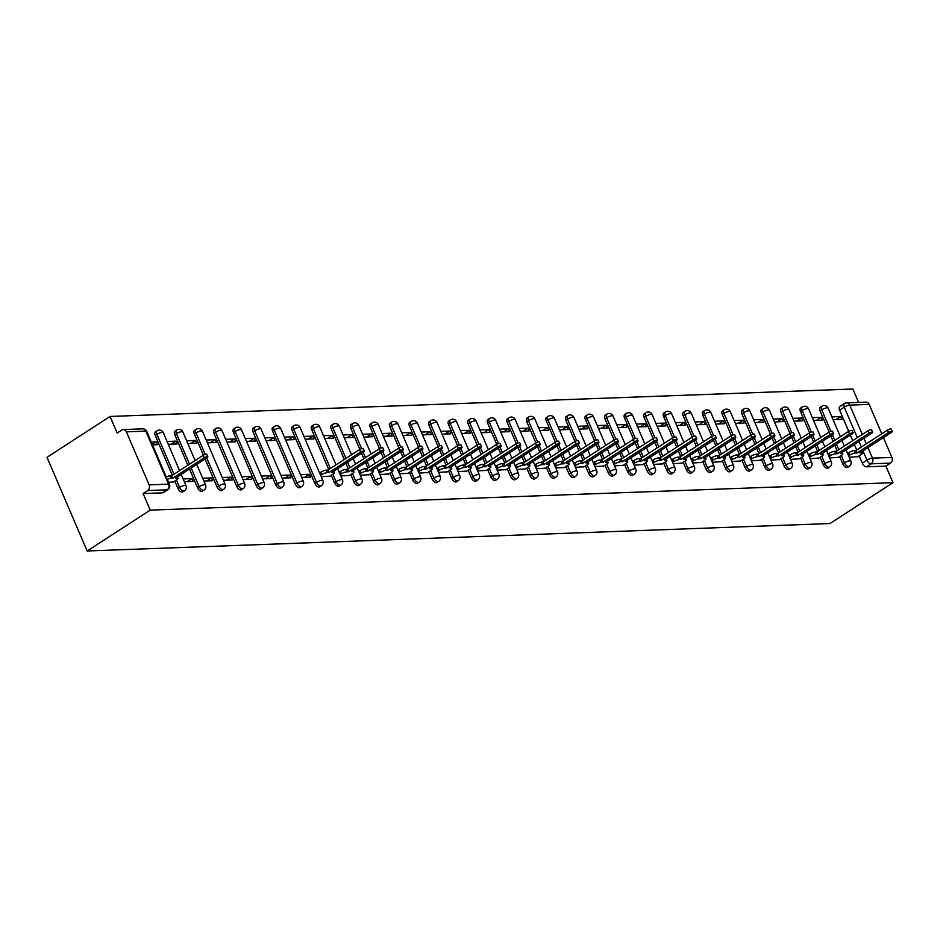 <?xml version="1.0" encoding="UTF-8"?>
<svg xmlns="http://www.w3.org/2000/svg" width="940" height="940" viewBox="0 0 940 940"><rect width="100%" height="100%" fill="white"/><g stroke="black" fill="none" stroke-linecap="round" stroke-linejoin="round"><path stroke-width="1.41" d="M839.643 456.535L842.804 463.902A4.218 2.268 57.1 0 0 846.917 467.556A4.218 2.268 57.1 0 0 847.598 467.345L849.243 466.287A4.218 2.268 -122.9 0 1 848.55 466.487A4.218 2.268 -122.9 0 1 844.437 462.832L841.288 455.465M820.091 457.251L823.24 464.619A4.218 2.268 57.1 0 0 827.353 468.273A4.218 2.268 57.1 0 0 828.046 468.073L829.691 467.004A4.218 2.268 -122.9 0 1 828.998 467.215A4.218 2.268 -122.9 0 1 824.885 463.561L821.736 456.194M800.539 457.98L803.688 465.347A4.218 2.268 57.1 0 0 807.801 469.001A4.218 2.268 57.1 0 0 808.494 468.79L810.139 467.732A4.218 2.268 -122.9 0 1 809.446 467.932A4.218 2.268 -122.9 0 1 805.333 464.278L802.173 456.911M780.976 458.697L784.136 466.064A4.218 2.268 57.1 0 0 788.249 469.718A4.218 2.268 57.1 0 0 788.942 469.518L790.587 468.449A4.218 2.268 -122.9 0 1 789.894 468.661A4.218 2.268 -122.9 0 1 785.781 465.006L782.62 457.639M761.423 459.425L764.584 466.792A4.218 2.268 57.1 0 0 768.697 470.447A4.218 2.268 57.1 0 0 769.39 470.235L771.023 469.178A4.218 2.268 -122.9 0 1 770.342 469.377A4.218 2.268 -122.9 0 1 766.229 465.723L763.068 458.356M741.871 460.142L745.032 467.509A4.218 2.268 57.1 0 0 749.145 471.163A4.218 2.268 57.1 0 0 749.826 470.964L751.471 469.894A4.218 2.268 -122.9 0 1 750.79 470.106A4.218 2.268 -122.9 0 1 746.677 466.452L743.516 459.084M722.32 460.87L725.48 468.238A4.218 2.268 57.1 0 0 729.593 471.892A4.218 2.268 57.1 0 0 730.274 471.68L731.919 470.623A4.218 2.268 -122.9 0 1 731.238 470.822A4.218 2.268 -122.9 0 1 727.125 467.168L723.965 459.801M702.768 461.587L705.928 468.954A4.218 2.268 57.1 0 0 710.041 472.609A4.218 2.268 57.1 0 0 710.722 472.409L712.367 471.339A4.218 2.268 -122.9 0 1 711.674 471.551A4.218 2.268 -122.9 0 1 707.562 467.897L704.413 460.53M683.216 462.315L686.365 469.683A4.218 2.268 57.1 0 0 690.477 473.337A4.218 2.268 57.1 0 0 691.17 473.126L692.815 472.068A4.218 2.268 -122.9 0 1 692.122 472.268A4.218 2.268 -122.9 0 1 688.01 468.613L684.861 461.246M663.664 463.032L666.812 470.399A4.218 2.268 57.1 0 0 670.925 474.054A4.218 2.268 57.1 0 0 671.618 473.854L673.263 472.785A4.218 2.268 -122.9 0 1 672.57 472.996A4.218 2.268 -122.9 0 1 668.457 469.342L665.297 461.975M644.1 463.761L647.261 471.128A4.218 2.268 57.1 0 0 651.373 474.782A4.218 2.268 57.1 0 0 652.066 474.571L653.711 473.513A4.218 2.268 -122.9 0 1 653.018 473.713A4.218 2.268 -122.9 0 1 648.905 470.059L645.745 462.691M624.548 464.478L627.709 471.845A4.218 2.268 57.1 0 0 631.821 475.499A4.218 2.268 57.1 0 0 632.514 475.299L634.148 474.23A4.218 2.268 -122.9 0 1 633.466 474.441A4.218 2.268 -122.9 0 1 629.354 470.787L626.193 463.42M604.996 465.206L608.157 472.573A4.218 2.268 57.1 0 0 612.269 476.228A4.218 2.268 57.1 0 0 612.951 476.016L614.596 474.947A4.218 2.268 -122.9 0 1 613.914 475.158A4.218 2.268 -122.9 0 1 609.802 471.504L606.641 464.137M585.444 465.923L588.605 473.29A4.218 2.268 57.1 0 0 592.717 476.944A4.218 2.268 57.1 0 0 593.399 476.745L595.043 475.675A4.218 2.268 -122.9 0 1 594.362 475.875A4.218 2.268 -122.9 0 1 590.25 472.221L587.089 464.865M565.892 466.651L569.053 474.019A4.218 2.268 57.1 0 0 573.165 477.673A4.218 2.268 57.1 0 0 573.846 477.461L575.491 476.392A4.218 2.268 -122.9 0 1 574.81 476.603A4.218 2.268 -122.9 0 1 570.686 472.949L567.537 465.582M546.34 467.368L549.489 474.735A4.218 2.268 57.1 0 0 553.601 478.389A4.218 2.268 57.1 0 0 554.295 478.19L555.939 477.12A4.218 2.268 -122.9 0 1 555.246 477.32A4.218 2.268 -122.9 0 1 551.134 473.666L547.985 466.311M526.788 468.096L529.937 475.464A4.218 2.268 57.1 0 0 534.049 479.118A4.218 2.268 57.1 0 0 534.743 478.906L536.388 477.837A4.218 2.268 -122.9 0 1 535.694 478.049A4.218 2.268 -122.9 0 1 531.582 474.395L528.433 467.027M507.224 468.813L510.385 476.18A4.218 2.268 57.1 0 0 514.497 479.835A4.218 2.268 57.1 0 0 515.191 479.623L516.836 478.566A4.218 2.268 -122.9 0 1 516.142 478.765A4.218 2.268 -122.9 0 1 512.03 475.111L508.869 467.744M487.672 469.542L490.833 476.897A4.218 2.268 57.1 0 0 494.945 480.552A4.218 2.268 57.1 0 0 495.639 480.352L497.272 479.282A4.218 2.268 -122.9 0 1 496.59 479.494A4.218 2.268 -122.9 0 1 492.478 475.84L489.317 468.473M468.12 470.259L471.281 477.626A4.218 2.268 57.1 0 0 475.393 481.28A4.218 2.268 57.1 0 0 476.075 481.069L477.72 480.011A4.218 2.268 -122.9 0 1 477.038 480.211A4.218 2.268 -122.9 0 1 472.926 476.556L469.765 469.189M448.568 470.987L451.729 478.343A4.218 2.268 57.1 0 0 455.841 481.997A4.218 2.268 57.1 0 0 456.523 481.797L458.168 480.728A4.218 2.268 -122.9 0 1 457.486 480.939A4.218 2.268 -122.9 0 1 453.374 477.285L450.213 469.918M429.016 471.704L432.177 479.071A4.218 2.268 57.1 0 0 436.289 482.725A4.218 2.268 57.1 0 0 436.971 482.514L438.616 481.456A4.218 2.268 -122.9 0 1 437.934 481.656A4.218 2.268 -122.9 0 1 433.822 478.002L430.661 470.635M409.464 472.421L412.613 479.788A4.218 2.268 57.1 0 0 416.726 483.442A4.218 2.268 57.1 0 0 417.419 483.242L419.064 482.173A4.218 2.268 -122.9 0 1 418.37 482.385A4.218 2.268 -122.9 0 1 414.258 478.73L411.109 471.363M389.912 473.149L393.061 480.516A4.218 2.268 57.1 0 0 397.173 484.171A4.218 2.268 57.1 0 0 397.867 483.959L399.512 482.902A4.218 2.268 -122.9 0 1 398.819 483.101A4.218 2.268 -122.9 0 1 394.706 479.447L391.557 472.08M370.348 473.866L373.509 481.233A4.218 2.268 57.1 0 0 377.622 484.887A4.218 2.268 57.1 0 0 378.315 484.688L379.96 483.618A4.218 2.268 -122.9 0 1 379.267 483.83A4.218 2.268 -122.9 0 1 375.154 480.176L371.993 472.808M350.796 474.594L353.957 481.962A4.218 2.268 57.1 0 0 358.07 485.616A4.218 2.268 57.1 0 0 358.763 485.404L360.396 484.347A4.218 2.268 -122.9 0 1 359.714 484.547A4.218 2.268 -122.9 0 1 355.602 480.892L352.441 473.525M331.244 475.311L334.405 482.678A4.218 2.268 57.1 0 0 338.518 486.332A4.218 2.268 57.1 0 0 339.199 486.133L340.844 485.064A4.218 2.268 -122.9 0 1 340.163 485.275A4.218 2.268 -122.9 0 1 336.05 481.621L332.889 474.254M292.129 430.379L314.853 483.407A4.218 2.268 57.1 0 0 318.965 487.061A4.218 2.268 57.1 0 0 319.647 486.849L321.292 485.792A4.218 2.268 -122.9 0 1 320.611 485.992A4.218 2.268 -122.9 0 1 316.498 482.338L293.774 429.322A4.218 2.268 -122.9 0 1 293.985 425.691L292.34 426.748A4.218 2.268 57.1 0 0 292.129 430.379L293.774 429.322A4.218 1.081 156.8 0 1 299.261 427.289A4.218 1.081 156.8 0 1 300.154 427.559A4.218 4.218 0 0 0 293.985 425.691M272.577 431.108L295.301 484.123A4.218 2.268 57.1 0 0 299.413 487.778A4.218 2.268 57.1 0 0 300.095 487.578L301.74 486.509A4.218 2.268 -122.9 0 1 301.059 486.72A4.218 2.268 -122.9 0 1 296.946 483.066L274.221 430.038A4.218 2.268 -122.9 0 1 274.433 426.407L272.788 427.477A4.218 2.268 57.1 0 0 272.577 431.108L274.221 430.038A4.218 1.081 156.8 0 1 279.709 428.017A4.218 1.081 156.8 0 1 280.602 428.288A4.218 4.218 0 0 0 274.433 426.407M253.013 431.824L275.737 484.852A4.218 2.268 57.1 0 0 279.862 488.506A4.218 2.268 57.1 0 0 280.543 488.295L282.188 487.237A4.218 2.268 -122.9 0 1 281.495 487.437A4.218 2.268 -122.9 0 1 277.382 483.783L254.658 430.767A4.218 2.268 -122.9 0 1 254.881 427.124L253.236 428.194A4.218 2.268 57.1 0 0 253.013 431.824L254.658 430.767A4.218 1.081 156.8 0 1 260.157 428.734A4.218 1.081 156.8 0 1 261.05 429.004A4.218 4.218 0 0 0 254.881 427.124M233.461 432.553L256.185 485.569A4.218 2.268 57.1 0 0 260.298 489.223A4.218 2.268 57.1 0 0 260.991 489.023L262.636 487.954A4.218 2.268 -122.9 0 1 261.943 488.166A4.218 2.268 -122.9 0 1 257.83 484.511L235.106 431.484A4.218 2.268 -122.9 0 1 235.317 427.853L233.684 428.922A4.218 2.268 57.1 0 0 233.461 432.553L235.106 431.484A4.218 1.081 156.8 0 1 240.605 429.463A4.218 1.081 156.8 0 1 241.498 429.733A4.218 4.218 0 0 0 235.317 427.853M213.909 433.27L236.633 486.297A4.218 2.268 57.1 0 0 240.746 489.952A4.218 2.268 57.1 0 0 241.439 489.74L243.084 488.683A4.218 2.268 -122.9 0 1 242.391 488.882A4.218 2.268 -122.9 0 1 238.278 485.228L215.554 432.212A4.218 2.268 -122.9 0 1 215.765 428.57L214.12 429.639A4.218 2.268 57.1 0 0 213.909 433.27L215.554 432.212A4.218 1.081 156.8 0 1 221.053 430.179A4.218 1.081 156.8 0 1 221.934 430.45A4.218 4.218 0 0 0 215.765 428.57M205.061 458.978L217.081 487.014A4.218 2.268 57.1 0 0 221.194 490.668A4.218 2.268 57.1 0 0 221.887 490.469L223.52 489.399A4.218 2.268 -122.9 0 1 222.839 489.611A4.218 2.268 -122.9 0 1 218.726 485.957L206.706 457.909M189.516 469.048L197.529 487.743A4.218 2.268 57.1 0 0 201.642 491.397A4.218 2.268 57.1 0 0 202.323 491.185L203.968 490.116A4.218 2.268 -122.9 0 1 203.287 490.328A4.218 2.268 -122.9 0 1 199.174 486.673L191.161 467.979M174.817 481.092L177.977 488.459A4.218 2.268 57.1 0 0 182.09 492.113A4.218 2.268 57.1 0 0 182.771 491.914L184.416 490.845A4.218 2.268 -122.9 0 1 183.735 491.044A4.218 2.268 -122.9 0 1 179.622 487.39L176.462 480.035M858.584 402.402L852.85 389.019L110.062 416.455L47 457.31L87.15 550.981L150.212 510.138L893 482.69L829.938 523.545L87.15 550.981M883.412 437.605L891.907 457.428A4.218 3.396 87.9 0 1 890.521 463.115L885.891 466.111L866.468 466.828A4.218 2.268 -122.9 0 1 862.356 463.173L859.195 455.818M856.716 450.025L854.343 444.491M852.709 440.672L850.336 435.138M848.702 431.331L839.632 410.157L844.261 407.161A4.218 2.268 -122.9 0 1 844.473 403.519L839.843 406.527A4.218 2.268 57.1 0 0 839.632 410.157M869.183 404.412L849.76 405.128A4.218 3.396 -92.1 0 0 846.611 402.849L866.034 402.132A4.218 3.396 87.9 0 1 869.183 404.412L881.779 433.787M885.891 466.111L893 482.69M126.395 431.848L149.119 484.876L168.554 484.159L145.829 431.131L126.395 431.848A4.218 3.396 -92.1 0 0 123.258 429.568A4.218 3.396 -92.1 0 0 121.8 430.038L117.171 433.035L110.062 416.455M143.103 493.559L162.538 492.842A4.218 2.268 57.1 0 0 163.219 492.63L167.849 489.634A4.218 2.268 -122.9 0 1 167.167 489.834L147.733 490.551L143.103 493.559L150.212 510.138M147.733 490.551A4.218 3.396 -92.1 0 0 149.119 484.876M168.542 482.338L173.524 481.938M152.48 444.867L157.556 444.679L156.346 441.87L152.315 444.479M184.334 481.75L193.17 481.433L191.96 478.613L187.295 481.644M168.272 444.279L177.108 443.962L175.909 441.142L171.233 444.173M203.886 481.033L212.722 480.704L211.524 477.896L206.847 480.928M187.836 443.562L196.66 443.234L195.461 440.425L190.785 443.457M223.45 480.305L232.274 479.988L231.076 477.168L226.399 480.199M207.388 442.834L216.212 442.517L215.013 439.709L210.337 442.728M243.002 479.588L251.826 479.259L250.628 476.451L245.951 479.482M226.939 442.117L235.775 441.788L234.565 438.98L229.889 442.012M262.554 478.86L271.378 478.542L270.18 475.734L265.503 478.754M246.492 441.389L255.328 441.072L254.117 438.263L249.441 441.283M282.106 478.143L290.942 477.814L289.732 475.005L285.055 478.037M266.043 440.672L274.88 440.343L273.669 437.535L268.993 440.566M301.658 477.426L310.494 477.097L309.284 474.289L304.607 477.309M285.596 439.955L294.432 439.626L293.221 436.818L288.557 439.838M321.21 476.697L329.952 476.157M305.147 439.227L313.984 438.898L312.785 436.089L308.109 439.121M340.762 475.981L349.504 475.429M324.711 438.51L333.536 438.181L332.337 435.373L327.661 438.393M360.326 475.252L369.056 474.712M344.263 437.781L353.088 437.453L351.889 434.644L347.213 437.676M379.878 474.536L388.608 473.983M363.815 437.065L372.639 436.736L371.441 433.928L366.764 436.947M399.43 473.807L408.172 473.267M383.367 436.336L392.203 436.007L390.993 433.199L386.316 436.231M418.981 473.09L427.724 472.538M402.919 435.62L411.755 435.291L410.545 432.482L405.869 435.502M438.534 472.362L447.276 471.821M422.471 434.891L431.307 434.562L430.097 431.754L425.432 434.785M458.086 471.645L466.828 471.093M442.023 434.174L450.859 433.845L449.661 431.037L444.984 434.057M477.638 470.916L486.38 470.376M461.587 433.446L470.411 433.117L469.213 430.309L464.536 433.34M497.19 470.2L505.932 469.647M481.139 432.729L489.963 432.4L488.765 429.592L484.088 432.612M516.753 469.471L525.484 468.931M500.691 432.001L509.515 431.683L508.317 428.863L503.64 431.895M536.305 468.755L545.036 468.214M520.243 431.284L529.079 430.955L527.869 428.147L523.192 431.178M555.857 468.026L564.599 467.486M539.795 430.555L548.631 430.238L547.421 427.418L542.744 430.45M575.409 467.309L584.151 466.769M559.347 429.839L568.183 429.51L566.973 426.701L562.308 429.733M594.961 466.581L603.703 466.04M578.899 429.11L587.735 428.793L586.537 425.973L581.86 429.004M614.513 465.864L623.255 465.324M598.463 428.393L607.287 428.064L606.089 425.256L601.412 428.288M634.065 465.136L642.807 464.595M618.015 427.665L626.839 427.348L625.641 424.539L620.964 427.559M653.629 464.419L662.359 463.878M637.567 426.948L646.391 426.619L645.192 423.811L640.516 426.842M673.181 463.69L681.911 463.15M657.119 426.22L665.955 425.902L664.745 423.094L660.068 426.114M692.733 462.974L701.475 462.433M676.671 425.503L685.507 425.174L684.297 422.365L679.62 425.397M712.285 462.257L721.027 461.704M696.223 424.786L705.059 424.457L703.849 421.649L699.184 424.669M731.837 461.528L740.579 460.988M715.775 424.058L724.611 423.728L723.412 420.92L718.736 423.952M751.389 460.812L760.131 460.259M735.339 423.341L744.163 423.012L742.964 420.204L738.288 423.223M770.941 460.083L779.683 459.543M754.891 422.612L763.715 422.283L762.516 419.475L757.84 422.507M790.505 459.366L799.235 458.814M774.443 421.896L783.267 421.566L782.068 418.758L777.392 421.778M810.057 458.638L818.787 458.097M793.995 421.167L802.831 420.838L801.62 418.03L796.944 421.061M829.609 457.921L838.351 457.369M813.547 420.45L822.383 420.121L821.172 417.313L816.496 420.333M837.164 450.742L834.791 445.207M833.157 441.401L830.784 435.866M829.15 432.059L820.08 410.886L821.713 409.816A4.218 2.268 -122.9 0 1 821.936 406.186L820.291 407.243A4.218 2.268 57.1 0 0 820.08 410.886M817.6 451.47L815.239 445.936M813.605 442.117L811.232 436.583M809.599 432.776L800.516 411.603L802.161 410.533A4.218 2.268 -122.9 0 1 802.372 406.903L800.739 407.972A4.218 2.268 57.1 0 0 800.516 411.603M798.048 452.187L795.675 446.653M794.042 442.846L791.68 437.312M790.047 433.505L780.964 412.319L782.609 411.262A4.218 2.268 -122.9 0 1 782.82 407.631L781.175 408.689A4.218 2.268 57.1 0 0 780.964 412.319M778.496 452.916L776.123 447.381M774.49 443.562L772.116 438.028M770.495 434.221L761.412 413.048L763.057 411.978A4.218 2.268 -122.9 0 1 763.268 408.348L761.623 409.417A4.218 2.268 57.1 0 0 761.412 413.048M758.944 453.632L756.571 448.098M754.938 444.291L752.564 438.757M750.931 434.95L741.86 413.764L743.505 412.707A4.218 2.268 -122.9 0 1 743.716 409.076L742.071 410.134A4.218 2.268 57.1 0 0 741.86 413.764M739.392 454.361L737.019 448.827M735.386 445.008L733.012 439.474M731.379 435.666L722.308 414.493L723.953 413.424A4.218 2.268 -122.9 0 1 724.164 409.793L722.519 410.862A4.218 2.268 57.1 0 0 722.308 414.493M719.84 455.078L717.467 449.543M715.834 445.724L713.46 440.19M711.827 436.395L702.756 415.21L704.401 414.152A4.218 2.268 -122.9 0 1 704.612 410.522L702.967 411.579A4.218 2.268 57.1 0 0 702.756 415.21M700.288 455.794L697.915 450.272M696.282 446.453L693.908 440.919M692.275 437.112L683.204 415.938L684.837 414.869A4.218 2.268 -122.9 0 1 685.06 411.238L683.415 412.308A4.218 2.268 57.1 0 0 683.204 415.938M680.725 456.523L678.363 450.988M676.73 447.17L674.356 441.636M672.723 437.84L663.64 416.655L665.285 415.598A4.218 2.268 -122.9 0 1 665.496 411.955L663.863 413.024A4.218 2.268 57.1 0 0 663.64 416.655M661.173 457.24L658.799 451.705M657.166 447.898L654.804 442.364M653.171 438.557L644.088 417.384L645.733 416.314A4.218 2.268 -122.9 0 1 645.945 412.684L644.3 413.753A4.218 2.268 57.1 0 0 644.088 417.384M641.62 457.968L639.247 452.434M637.614 448.615L635.24 443.081M633.619 439.286L624.536 418.1L626.181 417.043A4.218 2.268 -122.9 0 1 626.393 413.4L624.748 414.47A4.218 2.268 57.1 0 0 624.536 418.1M622.068 458.685L619.695 453.151M618.062 449.344L615.688 443.809M614.055 440.002L604.984 418.829L606.629 417.76A4.218 2.268 -122.9 0 1 606.841 414.129L605.195 415.198A4.218 2.268 57.1 0 0 604.984 418.829M602.516 459.413L600.143 453.879M598.51 450.06L596.136 444.526M594.503 440.731L585.432 419.546L587.077 418.488A4.218 2.268 -122.9 0 1 587.288 414.846L585.644 415.915A4.218 2.268 57.1 0 0 585.432 419.546M582.965 460.13L580.591 454.596M578.958 450.789L576.584 445.255M574.951 441.447L565.88 420.274L567.525 419.205A4.218 2.268 -122.9 0 1 567.736 415.574L566.091 416.632A4.218 2.268 57.1 0 0 565.88 420.274M563.413 460.859L561.039 455.324M559.406 451.505L557.032 445.971M555.399 442.164L546.328 420.991L547.961 419.933A4.218 2.268 -122.9 0 1 548.185 416.291L546.539 417.36A4.218 2.268 57.1 0 0 546.328 420.991M543.861 461.575L541.487 456.041M539.854 452.234L537.48 446.7M535.847 442.893L526.764 421.719L528.409 420.65A4.218 2.268 -122.9 0 1 528.633 417.019L526.988 418.077A4.218 2.268 57.1 0 0 526.764 421.719M524.297 462.304L521.935 456.77M520.29 452.951L517.928 447.416M516.295 443.61L507.212 422.436L508.857 421.379A4.218 2.268 -122.9 0 1 509.069 417.736L507.424 418.805A4.218 2.268 57.1 0 0 507.212 422.436M504.745 463.021L502.371 457.486M500.738 453.679L498.365 448.145M496.743 444.338L487.66 423.164L489.305 422.095A4.218 2.268 -122.9 0 1 489.517 418.464L487.872 419.522A4.218 2.268 57.1 0 0 487.66 423.164M485.193 463.749L482.819 458.215M481.186 454.396L478.812 448.862M477.179 445.055L468.108 423.881L469.753 422.812A4.218 2.268 -122.9 0 1 469.965 419.181L468.32 420.251A4.218 2.268 57.1 0 0 468.108 423.881M465.641 464.466L463.267 458.931M461.634 455.125L459.261 449.59M457.627 445.783L448.556 424.61L450.201 423.541A4.218 2.268 -122.9 0 1 450.413 419.91L448.768 420.967A4.218 2.268 57.1 0 0 448.556 424.61M446.089 465.194L443.715 459.66M442.082 455.841L439.709 450.307M438.075 446.5L429.004 425.327L430.649 424.257A4.218 2.268 -122.9 0 1 430.861 420.627L429.216 421.696A4.218 2.268 57.1 0 0 429.004 425.327M426.537 465.911L424.163 460.377M422.53 456.57L420.156 451.036M418.523 447.228L409.452 426.043L411.086 424.986A4.218 2.268 -122.9 0 1 411.309 421.355L409.664 422.413A4.218 2.268 57.1 0 0 409.452 426.043M406.985 466.639L404.611 461.105M402.978 457.287L400.605 451.752M398.971 447.945L389.889 426.772L391.534 425.703A4.218 2.268 -122.9 0 1 391.757 422.072L390.112 423.141A4.218 2.268 57.1 0 0 389.889 426.772M387.421 467.356L385.059 461.822M383.414 458.015L381.053 452.481M379.419 448.674L370.337 427.488L371.981 426.431A4.218 2.268 -122.9 0 1 372.193 422.8L370.548 423.858A4.218 2.268 57.1 0 0 370.337 427.488M367.869 468.085L365.495 462.551M363.862 458.732L361.489 453.197M359.867 449.39L350.785 428.217L352.43 427.148A4.218 2.268 -122.9 0 1 352.641 423.517L350.996 424.586A4.218 2.268 57.1 0 0 350.785 428.217M348.317 468.802L345.944 463.267M344.31 459.449L331.232 428.934L332.877 427.876A4.218 2.268 -122.9 0 1 333.089 424.245L331.444 425.303A4.218 2.268 57.1 0 0 331.232 428.934M328.765 469.53L311.68 429.662L313.326 428.593A4.218 2.268 -122.9 0 1 313.537 424.962L311.892 426.031A4.218 2.268 57.1 0 0 311.68 429.662M203.439 455.172L194.357 433.998L196.002 432.929A4.218 2.268 -122.9 0 1 196.213 429.298L194.568 430.367A4.218 2.268 57.1 0 0 194.357 433.998M187.883 465.23L174.805 434.715L176.45 433.657A4.218 2.268 -122.9 0 1 176.661 430.015L175.016 431.084A4.218 2.268 57.1 0 0 174.805 434.715M172.337 475.299L155.253 435.443L156.898 434.374A4.218 2.268 -122.9 0 1 157.109 430.743L155.464 431.801A4.218 2.268 57.1 0 0 155.253 435.443M849.161 457.193L857.903 456.652M833.099 419.722L841.934 419.393L840.724 416.585L836.059 419.616M840.724 416.585L831.9 416.913M821.172 417.313L812.348 417.642M801.62 418.03L792.784 418.359M782.068 418.758L773.232 419.076M762.516 419.475L753.68 419.804M742.964 420.204L734.128 420.521M723.412 420.92L714.576 421.249M703.849 421.649L695.024 421.966M684.297 422.365L675.472 422.695M664.745 423.094L655.909 423.411M645.192 423.811L636.357 424.14M625.641 424.539L616.805 424.856M606.089 425.256L597.253 425.585M586.537 425.973L577.701 426.302M566.973 426.701L558.149 427.03M547.421 427.418L538.596 427.747M527.869 428.147L519.033 428.476M508.317 428.863L499.481 429.192M488.765 429.592L479.929 429.921M469.213 430.309L460.377 430.637M449.661 431.037L440.825 431.366M430.097 431.754L421.273 432.083M410.545 432.482L401.721 432.811M390.993 433.199L382.157 433.528M371.441 433.928L362.605 434.245M351.889 434.644L343.053 434.973M332.337 435.373L323.501 435.69M312.785 436.089L303.949 436.419M293.221 436.818L284.397 437.135M273.669 437.535L264.845 437.864M254.117 438.263L245.293 438.581M234.565 438.98L225.729 439.309M215.013 439.709L206.177 440.026M195.461 440.425L186.625 440.754M175.909 441.142L167.073 441.471M156.346 441.87L151.281 442.059M191.96 478.613L183.136 478.942M211.524 477.896L202.688 478.225M231.076 477.168L222.239 477.497M250.628 476.451L241.792 476.78M270.18 475.734L261.344 476.051M289.732 475.005L280.896 475.335M309.284 474.289L300.459 474.606M173.16 482.173L176.614 479.929A4.218 1.081 156.8 0 0 177.977 478.366A4.218 1.081 156.8 0 0 177.096 478.084L175.463 478.155L207.07 457.674A2.421 0.623 156.8 0 0 207.858 456.781A2.421 0.623 156.8 0 0 206.459 456.781A2.421 0.623 156.8 0 0 204.192 457.78L172.584 478.26L170.951 478.319A4.218 1.081 156.8 0 0 167.273 479.377M166.227 476.933A4.218 1.081 -23.2 0 1 169.905 475.887L171.538 475.816L203.146 455.348A2.421 0.623 -23.2 0 1 205.413 454.337A2.421 0.623 -23.2 0 1 206.812 454.337L207.858 456.781M172.584 478.26L171.538 475.816M329.588 476.392L333.042 474.16A4.218 1.081 156.8 0 0 334.405 472.585A4.218 1.081 156.8 0 0 333.524 472.315L331.89 472.373L363.498 451.905A2.421 0.623 156.8 0 0 364.285 451A2.421 0.623 156.8 0 0 362.887 451A2.421 0.623 156.8 0 0 360.619 452.011L329.012 472.479L327.379 472.538A4.218 1.081 156.8 0 0 321.88 474.571L320.846 472.127A4.218 1.081 -23.2 0 1 326.333 470.106L327.966 470.047L359.573 449.567A2.421 0.623 -23.2 0 1 361.853 448.556A2.421 0.623 -23.2 0 1 363.24 448.568L364.285 451M319.6 472.938L320.846 472.127M320.646 475.37L321.88 474.571M329.012 472.479L327.966 470.047M349.139 475.663L352.594 473.431A4.218 1.081 156.8 0 0 353.969 471.868A4.218 1.081 156.8 0 0 353.076 471.586L351.443 471.645L383.05 451.177A2.421 0.623 156.8 0 0 383.837 450.272A2.421 0.623 156.8 0 0 382.451 450.272A2.421 0.623 156.8 0 0 380.171 451.282L348.564 471.751L346.93 471.821A4.218 1.081 156.8 0 0 341.443 473.842L340.397 471.41A4.218 1.081 -23.2 0 1 345.885 469.377L347.518 469.319L379.126 448.85A2.421 0.623 -23.2 0 1 381.405 447.839A2.421 0.623 -23.2 0 1 382.791 447.839L383.837 450.272M339.152 472.209L340.397 471.41M340.198 474.653L341.443 473.842M348.564 471.751L347.518 469.319M368.691 474.947L372.146 472.714A4.218 1.081 156.8 0 0 373.521 471.14A4.218 1.081 156.8 0 0 372.628 470.87L370.995 470.928L402.602 450.46A2.421 0.623 156.8 0 0 403.389 449.555A2.421 0.623 156.8 0 0 402.003 449.555A2.421 0.623 156.8 0 0 399.723 450.565L368.116 471.034L366.482 471.093A4.218 1.081 156.8 0 0 360.995 473.126L359.95 470.681A4.218 1.081 -23.2 0 1 365.448 468.661L367.07 468.602L398.678 448.122A2.421 0.623 -23.2 0 1 400.957 447.123A2.421 0.623 -23.2 0 1 402.344 447.123L403.389 449.555M358.704 471.492L359.95 470.681M359.75 473.924L360.995 473.126M368.116 471.034L367.07 468.602M388.255 474.218L391.698 471.986A4.218 1.081 156.8 0 0 393.073 470.423A4.218 1.081 156.8 0 0 392.18 470.141L390.558 470.2L422.154 449.731A2.421 0.623 156.8 0 0 422.941 448.827A2.421 0.623 156.8 0 0 421.555 448.827A2.421 0.623 156.8 0 0 419.275 449.837L387.668 470.305L386.046 470.376A4.218 1.081 156.8 0 0 380.547 472.397L379.502 469.965A4.218 1.081 -23.2 0 1 385.001 467.932L386.622 467.873L418.23 447.405A2.421 0.623 -23.2 0 1 420.509 446.394A2.421 0.623 -23.2 0 1 421.907 446.394L422.941 448.827M378.256 470.764L379.502 469.965M379.302 473.208L380.547 472.397M387.668 470.305L386.622 467.873M407.807 473.502L411.25 471.269A4.218 1.081 156.8 0 0 412.625 469.695A4.218 1.081 156.8 0 0 411.732 469.424L410.11 469.483L441.718 449.014A2.421 0.623 156.8 0 0 442.505 448.11A2.421 0.623 156.8 0 0 441.107 448.11A2.421 0.623 156.8 0 0 438.827 449.12L407.22 469.589L405.598 469.647A4.218 1.081 156.8 0 0 400.099 471.68L399.054 469.236A4.218 1.081 -23.2 0 1 404.553 467.215L406.174 467.156L437.781 446.676A2.421 0.623 -23.2 0 1 440.061 445.678A2.421 0.623 -23.2 0 1 441.459 445.678L442.505 448.11M397.82 470.047L399.054 469.236M398.854 472.479L400.099 471.68M407.22 469.589L406.174 467.156M427.359 472.773L430.802 470.541A4.218 1.081 156.8 0 0 432.177 468.978A4.218 1.081 156.8 0 0 431.284 468.696L429.662 468.755L461.27 448.286A2.421 0.623 156.8 0 0 462.057 447.381A2.421 0.623 156.8 0 0 460.659 447.381A2.421 0.623 156.8 0 0 458.379 448.392L426.772 468.86L425.15 468.931A4.218 1.081 156.8 0 0 419.651 470.952L418.606 468.52A4.218 1.081 -23.2 0 1 424.105 466.487L425.738 466.428L457.334 445.96A2.421 0.623 -23.2 0 1 459.613 444.949A2.421 0.623 -23.2 0 1 461.011 444.949L462.057 447.381M417.372 469.319L418.606 468.52M418.406 471.763L419.651 470.952M426.772 468.86L425.738 466.428M446.911 472.056L450.366 469.824A4.218 1.081 156.8 0 0 451.729 468.249A4.218 1.081 156.8 0 0 450.848 467.979L449.214 468.038L480.822 447.569A2.421 0.623 156.8 0 0 481.609 446.664A2.421 0.623 156.8 0 0 480.211 446.664A2.421 0.623 156.8 0 0 477.931 447.675L446.336 468.144L444.702 468.202A4.218 1.081 156.8 0 0 439.203 470.235L438.157 467.791A4.218 1.081 -23.2 0 1 443.656 465.77L445.29 465.711L476.897 445.243A2.421 0.623 -23.2 0 1 479.165 444.232A2.421 0.623 -23.2 0 1 480.563 444.232L481.609 446.664M436.924 468.602L438.157 467.791M437.97 471.034L439.203 470.235M446.336 468.144L445.29 465.711M466.463 471.328L469.918 469.095A4.218 1.081 156.8 0 0 471.281 467.532A4.218 1.081 156.8 0 0 470.399 467.251L468.766 467.309L500.374 446.841A2.421 0.623 156.8 0 0 501.161 445.936A2.421 0.623 156.8 0 0 499.763 445.936A2.421 0.623 156.8 0 0 497.495 446.947L465.888 467.427L464.254 467.486A4.218 1.081 156.8 0 0 458.755 469.507L457.721 467.074A4.218 1.081 -23.2 0 1 463.209 465.041L464.842 464.983L496.449 444.514A2.421 0.623 -23.2 0 1 498.729 443.504A2.421 0.623 -23.2 0 1 500.115 443.504L501.161 445.936M456.476 467.873L457.721 467.074M457.522 470.317L458.755 469.507M465.888 467.427L464.842 464.983M486.015 470.611L489.47 468.379A4.218 1.081 156.8 0 0 490.845 466.804A4.218 1.081 156.8 0 0 489.952 466.534L488.318 466.593L519.926 446.124A2.421 0.623 156.8 0 0 520.713 445.219A2.421 0.623 156.8 0 0 519.327 445.219A2.421 0.623 156.8 0 0 517.047 446.23L485.44 466.698L483.806 466.757A4.218 1.081 156.8 0 0 478.307 468.79L477.273 466.358A4.218 1.081 -23.2 0 1 482.761 464.325L484.394 464.266L516.001 443.798A2.421 0.623 -23.2 0 1 518.281 442.787A2.421 0.623 -23.2 0 1 519.667 442.787L520.713 445.219M476.028 467.156L477.273 466.358M477.074 469.589L478.307 468.79M485.44 466.698L484.394 464.266M505.567 469.882L509.022 467.65A4.218 1.081 156.8 0 0 510.397 466.087A4.218 1.081 156.8 0 0 509.504 465.805L507.87 465.876L539.478 445.396A2.421 0.623 156.8 0 0 540.265 444.503A2.421 0.623 156.8 0 0 538.879 444.491A2.421 0.623 156.8 0 0 536.599 445.501L504.991 465.981L503.358 466.04A4.218 1.081 156.8 0 0 497.871 468.061L496.825 465.629A4.218 1.081 -23.2 0 1 502.324 463.596L503.946 463.538L535.553 443.069A2.421 0.623 -23.2 0 1 537.833 442.059A2.421 0.623 -23.2 0 1 539.219 442.059L540.265 444.503M495.58 466.428L496.825 465.629M496.626 468.872L497.871 468.061M504.991 465.981L503.946 463.538M525.131 469.166L528.574 466.933A4.218 1.081 156.8 0 0 529.948 465.359A4.218 1.081 156.8 0 0 529.056 465.089L527.434 465.147L559.03 444.679A2.421 0.623 156.8 0 0 559.817 443.774A2.421 0.623 156.8 0 0 558.431 443.774A2.421 0.623 156.8 0 0 556.151 444.785L524.543 465.253L522.91 465.312A4.218 1.081 156.8 0 0 517.423 467.345L516.377 464.912A4.218 1.081 -23.2 0 1 521.876 462.88L523.498 462.821L555.105 442.352A2.421 0.623 -23.2 0 1 557.385 441.342A2.421 0.623 -23.2 0 1 558.783 441.342L559.817 443.774M515.132 465.711L516.377 464.912M516.178 468.144L517.423 467.345M524.543 465.253L523.498 462.821M544.683 468.437L548.126 466.205A4.218 1.081 156.8 0 0 549.501 464.642A4.218 1.081 156.8 0 0 548.607 464.36L546.986 464.43L578.594 443.95A2.421 0.623 156.8 0 0 579.381 443.057A2.421 0.623 156.8 0 0 577.982 443.057A2.421 0.623 156.8 0 0 575.703 444.056L544.096 464.536L542.474 464.595A4.218 1.081 156.8 0 0 536.975 466.616L535.929 464.184A4.218 1.081 -23.2 0 1 541.428 462.151L543.05 462.092L574.657 441.624A2.421 0.623 -23.2 0 1 576.937 440.613A2.421 0.623 -23.2 0 1 578.335 440.613L579.381 443.057M534.684 464.983L535.929 464.184M535.73 467.427L536.975 466.616M544.096 464.536L543.05 462.092M564.235 467.721L567.678 465.488A4.218 1.081 156.8 0 0 569.053 463.913A4.218 1.081 156.8 0 0 568.16 463.643L566.538 463.702L598.145 443.234A2.421 0.623 156.8 0 0 598.933 442.329A2.421 0.623 156.8 0 0 597.535 442.329A2.421 0.623 156.8 0 0 595.255 443.339L563.648 463.808L562.026 463.866A4.218 1.081 156.8 0 0 556.527 465.899L555.481 463.467A4.218 1.081 -23.2 0 1 560.98 461.434L562.614 461.376L594.209 440.907A2.421 0.623 -23.2 0 1 596.489 439.897A2.421 0.623 -23.2 0 1 597.887 439.897L598.933 442.329M554.248 464.266L555.481 463.467M555.282 466.698L556.527 465.899M563.648 463.808L562.614 461.376M583.787 467.004L587.241 464.76A4.218 1.081 156.8 0 0 588.605 463.197A4.218 1.081 156.8 0 0 587.723 462.915L586.09 462.985L617.698 442.505A2.421 0.623 156.8 0 0 618.485 441.612A2.421 0.623 156.8 0 0 617.087 441.612A2.421 0.623 156.8 0 0 614.807 442.611L583.211 463.091L581.578 463.15A4.218 1.081 156.8 0 0 576.079 465.171L575.033 462.738A4.218 1.081 -23.2 0 1 580.532 460.718L582.165 460.647L613.773 440.179A2.421 0.623 -23.2 0 1 616.041 439.168A2.421 0.623 -23.2 0 1 617.439 439.168L618.485 441.612M573.799 463.549L575.033 462.738M574.845 465.981L576.079 465.171M583.211 463.091L582.165 460.647M603.339 466.275L606.793 464.043A4.218 1.081 156.8 0 0 608.157 462.468A4.218 1.081 156.8 0 0 607.275 462.198L605.642 462.257L637.25 441.788A2.421 0.623 156.8 0 0 638.037 440.884A2.421 0.623 156.8 0 0 636.639 440.884A2.421 0.623 156.8 0 0 634.371 441.894L602.763 462.363L601.13 462.421A4.218 1.081 156.8 0 0 595.631 464.454L594.585 462.022A4.218 1.081 -23.2 0 1 600.084 459.989L601.718 459.93L633.325 439.462A2.421 0.623 -23.2 0 1 635.605 438.451A2.421 0.623 -23.2 0 1 636.991 438.451L638.037 440.884M593.351 462.821L594.585 462.022M594.397 465.253L595.631 464.454M602.763 462.363L601.718 459.93M622.891 465.559L626.346 463.314A4.218 1.081 156.8 0 0 627.72 461.752A4.218 1.081 156.8 0 0 626.827 461.481L625.194 461.54L656.802 441.06A2.421 0.623 156.8 0 0 657.589 440.167A2.421 0.623 156.8 0 0 656.191 440.167A2.421 0.623 156.8 0 0 653.923 441.177L622.315 461.646L620.682 461.704A4.218 1.081 156.8 0 0 615.183 463.726L614.149 461.293A4.218 1.081 -23.2 0 1 619.636 459.272L621.269 459.202L652.877 438.733A2.421 0.623 -23.2 0 1 655.157 437.723A2.421 0.623 -23.2 0 1 656.543 437.723L657.589 440.167M612.904 462.104L614.149 461.293M613.949 464.536L615.183 463.726M622.315 461.646L621.269 459.202M642.443 464.83L645.898 462.598A4.218 1.081 156.8 0 0 647.272 461.023A4.218 1.081 156.8 0 0 646.379 460.753L644.746 460.812L676.354 440.343A2.421 0.623 156.8 0 0 677.141 439.438A2.421 0.623 156.8 0 0 675.754 439.438A2.421 0.623 156.8 0 0 673.475 440.449L641.867 460.917L640.234 460.976A4.218 1.081 156.8 0 0 634.747 463.009L633.701 460.577A4.218 1.081 -23.2 0 1 639.188 458.544L640.822 458.485L672.429 438.017A2.421 0.623 -23.2 0 1 674.709 437.006A2.421 0.623 -23.2 0 1 676.095 437.006L677.141 439.438M632.456 461.376L633.701 460.577M633.501 463.808L634.747 463.009M641.867 460.917L640.822 458.485M662.007 464.113L665.45 461.869A4.218 1.081 156.8 0 0 666.824 460.306A4.218 1.081 156.8 0 0 665.931 460.036L664.298 460.095L695.905 439.626A2.421 0.623 156.8 0 0 696.693 438.721A2.421 0.623 156.8 0 0 695.306 438.721A2.421 0.623 156.8 0 0 693.027 439.732L661.419 460.201L659.786 460.259A4.218 1.081 156.8 0 0 654.299 462.292L653.253 459.848A4.218 1.081 -23.2 0 1 658.752 457.827L660.374 457.757L691.981 437.288A2.421 0.623 -23.2 0 1 694.261 436.278A2.421 0.623 -23.2 0 1 695.659 436.278L696.693 438.721M652.008 460.659L653.253 459.848M653.053 463.091L654.299 462.292M661.419 460.201L660.374 457.757M681.559 463.385L685.002 461.152A4.218 1.081 156.8 0 0 686.376 459.578A4.218 1.081 156.8 0 0 685.483 459.308L683.862 459.366L715.469 438.898A2.421 0.623 156.8 0 0 716.257 437.993A2.421 0.623 156.8 0 0 714.858 437.993A2.421 0.623 156.8 0 0 712.579 439.004L680.971 459.472L679.35 459.531A4.218 1.081 156.8 0 0 673.851 461.564L672.805 459.131A4.218 1.081 -23.2 0 1 678.304 457.099L679.925 457.04L711.533 436.571A2.421 0.623 -23.2 0 1 713.812 435.561A2.421 0.623 -23.2 0 1 715.211 435.561L716.257 437.993M671.559 459.93L672.805 459.131M672.605 462.363L673.851 461.564M680.971 459.472L679.925 457.04M701.111 462.668L704.553 460.436A4.218 1.081 156.8 0 0 705.928 458.861A4.218 1.081 156.8 0 0 705.035 458.591L703.414 458.649L735.021 438.181A2.421 0.623 156.8 0 0 735.809 437.276A2.421 0.623 156.8 0 0 734.41 437.276A2.421 0.623 156.8 0 0 732.131 438.287L700.523 458.755L698.902 458.814A4.218 1.081 156.8 0 0 693.403 460.847L692.357 458.403A4.218 1.081 -23.2 0 1 697.856 456.382L699.489 456.323L731.085 435.843A2.421 0.623 -23.2 0 1 733.365 434.832A2.421 0.623 -23.2 0 1 734.763 434.832L735.809 437.276M691.123 459.214L692.357 458.403M692.157 461.646L693.403 460.847M700.523 458.755L699.489 456.323M720.663 461.94L724.117 459.707A4.218 1.081 156.8 0 0 725.48 458.132A4.218 1.081 156.8 0 0 724.599 457.862L722.966 457.921L754.573 437.453A2.421 0.623 156.8 0 0 755.361 436.548A2.421 0.623 156.8 0 0 753.962 436.548A2.421 0.623 156.8 0 0 751.683 437.558L720.087 458.027L718.454 458.086A4.218 1.081 156.8 0 0 712.955 460.118L711.909 457.686A4.218 1.081 -23.2 0 1 717.408 455.653L719.041 455.595L750.649 435.126A2.421 0.623 -23.2 0 1 752.917 434.115A2.421 0.623 -23.2 0 1 754.315 434.115L755.361 436.548M710.675 458.485L711.909 457.686M711.721 460.917L712.955 460.118M720.087 458.027L719.041 455.595M740.215 461.223L743.669 458.99A4.218 1.081 156.8 0 0 745.032 457.416A4.218 1.081 156.8 0 0 744.151 457.146L742.518 457.204L774.125 436.736A2.421 0.623 156.8 0 0 774.913 435.831A2.421 0.623 156.8 0 0 773.514 435.831A2.421 0.623 156.8 0 0 771.246 436.841L739.639 457.31L738.006 457.369A4.218 1.081 156.8 0 0 732.507 459.402L731.461 456.957A4.218 1.081 -23.2 0 1 736.96 454.937L738.593 454.878L770.201 434.397A2.421 0.623 -23.2 0 1 772.468 433.387A2.421 0.623 -23.2 0 1 773.867 433.399L774.913 435.831M730.227 457.768L731.461 456.957M731.273 460.201L732.507 459.402M739.639 457.31L738.593 454.878M759.767 460.494L763.221 458.262A4.218 1.081 156.8 0 0 764.596 456.699A4.218 1.081 156.8 0 0 763.703 456.417L762.07 456.476L793.677 436.007A2.421 0.623 156.8 0 0 794.465 435.103A2.421 0.623 156.8 0 0 793.066 435.103A2.421 0.623 156.8 0 0 790.798 436.113L759.191 456.582L757.558 456.652A4.218 1.081 156.8 0 0 752.059 458.673L751.025 456.241A4.218 1.081 -23.2 0 1 756.512 454.208L758.145 454.149L789.753 433.681A2.421 0.623 -23.2 0 1 792.032 432.67A2.421 0.623 -23.2 0 1 793.419 432.67L794.465 435.103M749.779 457.04L751.025 456.241M750.825 459.484L752.059 458.673M759.191 456.582L758.145 454.149M779.319 459.778L782.773 457.545A4.218 1.081 156.8 0 0 784.148 455.971A4.218 1.081 156.8 0 0 783.255 455.7L781.622 455.759L813.229 435.291A2.421 0.623 156.8 0 0 814.016 434.386A2.421 0.623 156.8 0 0 812.63 434.386A2.421 0.623 156.8 0 0 810.351 435.396L778.743 455.865L777.11 455.923A4.218 1.081 156.8 0 0 771.623 457.956L770.577 455.512A4.218 1.081 -23.2 0 1 776.064 453.491L777.697 453.433L809.305 432.952A2.421 0.623 -23.2 0 1 811.584 431.954A2.421 0.623 -23.2 0 1 812.971 431.954L814.016 434.386M769.331 456.323L770.577 455.512M770.377 458.755L771.623 457.956M778.743 455.865L777.697 453.433M798.883 459.049L802.325 456.816A4.218 1.081 156.8 0 0 803.7 455.254A4.218 1.081 156.8 0 0 802.807 454.972L801.174 455.031L832.781 434.562A2.421 0.623 156.8 0 0 833.568 433.657A2.421 0.623 156.8 0 0 832.182 433.657A2.421 0.623 156.8 0 0 829.903 434.668L798.295 455.136L796.662 455.207A4.218 1.081 156.8 0 0 791.175 457.228L790.129 454.796A4.218 1.081 -23.2 0 1 795.628 452.763L797.249 452.704L828.857 432.236A2.421 0.623 -23.2 0 1 831.136 431.225A2.421 0.623 -23.2 0 1 832.534 431.225L833.568 433.657M788.883 455.595L790.129 454.796M789.929 458.038L791.175 457.228M798.295 455.136L797.249 452.704M818.434 458.332L821.877 456.1A4.218 1.081 156.8 0 0 823.252 454.525A4.218 1.081 156.8 0 0 822.359 454.255L820.738 454.314L852.333 433.845A2.421 0.623 156.8 0 0 853.132 432.94A2.421 0.623 156.8 0 0 851.734 432.94A2.421 0.623 156.8 0 0 849.455 433.951L817.847 454.42L816.226 454.478A4.218 1.081 156.8 0 0 810.727 456.511L809.681 454.067A4.218 1.081 -23.2 0 1 815.18 452.046L816.801 451.987L848.409 431.507A2.421 0.623 -23.2 0 1 850.688 430.508A2.421 0.623 -23.2 0 1 852.087 430.508L853.132 432.94M808.435 454.878L809.681 454.067M809.481 457.31L810.727 456.511M817.847 454.42L816.801 451.987M837.986 457.604L841.429 455.371A4.218 1.081 156.8 0 0 842.804 453.809A4.218 1.081 156.8 0 0 841.911 453.527L840.289 453.585L871.897 433.117A2.421 0.623 156.8 0 0 872.684 432.212A2.421 0.623 156.8 0 0 871.286 432.212A2.421 0.623 156.8 0 0 869.007 433.223L837.399 453.691L835.778 453.762A4.218 1.081 156.8 0 0 830.279 455.782L829.233 453.35A4.218 1.081 -23.2 0 1 834.732 451.318L836.365 451.259L867.961 430.79A2.421 0.623 -23.2 0 1 870.24 429.78A2.421 0.623 -23.2 0 1 871.639 429.78L872.684 432.212M827.999 454.149L829.233 453.35M829.033 456.593L830.279 455.782M837.399 453.691L836.365 451.259M857.539 456.887L860.993 454.655A4.218 1.081 156.8 0 0 862.356 453.08A4.218 1.081 156.8 0 0 861.475 452.81L859.841 452.869L891.449 432.4A2.421 0.623 156.8 0 0 892.236 431.495A2.421 0.623 156.8 0 0 890.838 431.495A2.421 0.623 156.8 0 0 888.559 432.506L856.963 452.974L855.33 453.033A4.218 1.081 156.8 0 0 849.831 455.066L848.785 452.622A4.218 1.081 -23.2 0 1 854.284 450.601L855.917 450.542L887.525 430.073A2.421 0.623 -23.2 0 1 889.792 429.063A2.421 0.623 -23.2 0 1 891.191 429.063L892.236 431.495M847.551 453.433L848.785 452.622M848.597 455.865L849.831 455.066M856.963 452.974L855.917 450.542M842.804 463.902L844.437 462.832A4.218 1.081 -23.2 0 1 849.936 460.812A4.218 1.081 156.8 0 1 850.829 461.082L846.024 449.872M823.24 464.619L824.885 463.561A4.218 1.081 -23.2 0 1 830.384 461.528A4.218 1.081 156.8 0 1 831.277 461.798L826.471 450.601M803.688 465.347L805.333 464.278A4.218 1.081 -23.2 0 1 810.832 462.257A4.218 1.081 156.8 0 1 811.725 462.527L806.92 451.318M784.136 466.064L785.781 465.006A4.218 1.081 -23.2 0 1 791.28 462.974A4.218 1.081 156.8 0 1 792.161 463.244L787.368 452.046M764.584 466.792L766.229 465.723A4.218 1.081 -23.2 0 1 771.728 463.702A4.218 1.081 156.8 0 1 772.61 463.972L767.804 452.763M745.032 467.509L746.677 466.452A4.218 1.081 -23.2 0 1 752.164 464.419A4.218 1.081 156.8 0 1 753.058 464.689L748.252 453.491M725.48 468.238L727.125 467.168A4.218 1.081 -23.2 0 1 732.613 465.147A4.218 1.081 156.8 0 1 733.505 465.418L728.7 454.208M705.928 468.954L707.562 467.897A4.218 1.081 -23.2 0 1 713.061 465.864A4.218 1.081 156.8 0 1 713.954 466.134L709.148 454.937M686.365 469.683L688.01 468.613A4.218 1.081 -23.2 0 1 693.509 466.581A4.218 1.081 156.8 0 1 694.402 466.863L689.596 455.653M666.812 470.399L668.457 469.342A4.218 1.081 -23.2 0 1 673.957 467.309A4.218 1.081 156.8 0 1 674.85 467.579L670.044 456.37M647.261 471.128L648.905 470.059A4.218 1.081 -23.2 0 1 654.405 468.026A4.218 1.081 156.8 0 1 655.286 468.308L650.492 457.099M627.709 471.845L629.354 470.787A4.218 1.081 -23.2 0 1 634.852 468.755A4.218 1.081 156.8 0 1 635.734 469.025L630.928 457.815M608.157 472.573L609.802 471.504A4.218 1.081 -23.2 0 1 615.289 469.471A4.218 1.081 156.8 0 1 616.182 469.753L611.376 458.544M588.605 473.29L590.25 472.221A4.218 1.081 -23.2 0 1 595.737 470.2A4.218 1.081 156.8 0 1 596.63 470.47L591.824 459.261M569.053 474.019L570.686 472.949A4.218 1.081 -23.2 0 1 576.185 470.916A4.218 1.081 156.8 0 1 577.078 471.199L572.272 459.989M549.489 474.735L551.134 473.666A4.218 1.081 -23.2 0 1 556.633 471.645A4.218 1.081 156.8 0 1 557.526 471.915L552.72 460.706M529.937 475.464L531.582 474.395A4.218 1.081 -23.2 0 1 537.081 472.362A4.218 1.081 156.8 0 1 537.974 472.644L533.168 461.434M510.385 476.18L512.03 475.111A4.218 1.081 -23.2 0 1 517.529 473.09A4.218 1.081 156.8 0 1 518.41 473.361L513.616 462.151M490.833 476.897L492.478 475.84A4.218 1.081 -23.2 0 1 497.977 473.807A4.218 1.081 156.8 0 1 498.858 474.089L494.052 462.88M471.281 477.626L472.926 476.556A4.218 1.081 -23.2 0 1 478.413 474.536A4.218 1.081 156.8 0 1 479.306 474.806L474.5 463.596M451.729 478.343L453.374 477.285A4.218 1.081 -23.2 0 1 458.861 475.252A4.218 1.081 156.8 0 1 459.754 475.522L454.948 464.325M432.177 479.071L433.822 478.002A4.218 1.081 -23.2 0 1 439.309 475.981A4.218 1.081 156.8 0 1 440.202 476.251L435.396 465.041M412.613 479.788L414.258 478.73A4.218 1.081 -23.2 0 1 419.757 476.697A4.218 1.081 156.8 0 1 420.65 476.968L415.844 465.77M393.061 480.516L394.706 479.447A4.218 1.081 -23.2 0 1 400.205 477.426A4.218 1.081 156.8 0 1 401.098 477.696L396.292 466.487M373.509 481.233L375.154 480.176A4.218 1.081 -23.2 0 1 380.653 478.143A4.218 1.081 156.8 0 1 381.534 478.413L376.74 467.215M353.957 481.962L355.602 480.892A4.218 1.081 -23.2 0 1 361.101 478.871A4.218 1.081 156.8 0 1 361.982 479.142L357.177 467.932M334.405 482.678L336.05 481.621A4.218 1.081 -23.2 0 1 341.549 479.588A4.218 1.081 156.8 0 1 342.43 479.858L337.624 468.661M314.853 483.407L316.498 482.338A4.218 1.081 -23.2 0 1 321.985 480.316A4.218 1.081 156.8 0 1 322.878 480.587L300.154 427.559M295.301 484.123L296.946 483.066A4.218 1.081 -23.2 0 1 302.433 481.033A4.218 1.081 156.8 0 1 303.326 481.304L280.602 428.288M275.737 484.852L277.382 483.783A4.218 1.081 -23.2 0 1 282.881 481.75A4.218 1.081 156.8 0 1 283.774 482.032L261.05 429.004M256.185 485.569L257.83 484.511A4.218 1.081 -23.2 0 1 263.329 482.478A4.218 1.081 156.8 0 1 264.222 482.749L241.498 429.733M236.633 486.297L238.278 485.228A4.218 1.081 -23.2 0 1 243.777 483.195A4.218 1.081 156.8 0 1 244.659 483.477L221.934 430.45M217.081 487.014L218.726 485.957A4.218 1.081 -23.2 0 1 224.225 483.924A4.218 1.081 156.8 0 1 225.107 484.194L202.382 431.178A4.218 1.081 156.8 0 0 201.501 430.896A4.218 1.081 156.8 0 0 196.002 432.929L205.202 454.408M197.529 487.743L199.174 486.673A4.218 1.081 -23.2 0 1 204.673 484.64A4.218 1.081 156.8 0 1 205.555 484.923L196.742 464.36M177.977 488.459L179.622 487.39A4.218 1.081 -23.2 0 1 185.109 485.369A4.218 1.081 156.8 0 1 186.003 485.639L181.197 474.43M862.356 463.173L866.986 460.177L862.979 450.836M861.346 447.017L858.972 441.483M857.339 437.676L844.261 407.161A4.218 1.081 156.8 0 1 849.76 405.128L862.321 434.445M863.954 438.263L866.327 443.798M867.961 447.605L872.485 458.144L891.907 457.428M838.809 449.684L836.436 444.15M834.802 440.331L832.429 434.797M830.925 431.284L821.713 409.816A4.218 1.081 156.8 0 1 827.212 407.784A4.218 1.081 156.8 0 1 828.105 408.066A4.218 4.218 0 0 0 821.936 406.186M819.245 450.401L816.884 444.867M815.239 441.048L812.877 435.526M811.373 432.012L802.161 410.533A4.218 1.081 156.8 0 1 807.66 408.512A4.218 1.081 156.8 0 1 808.553 408.782A4.218 4.218 0 0 0 802.372 406.903M799.693 451.118L797.32 445.595M795.687 441.777L793.313 436.242M791.809 432.729L782.609 411.262A4.218 1.081 156.8 0 1 788.108 409.229A4.218 1.081 156.8 0 1 788.989 409.511A4.218 4.218 0 0 0 782.82 407.631M780.141 451.846L777.768 446.312M776.135 442.493L773.761 436.959M772.257 433.457L763.057 411.978A4.218 1.081 156.8 0 1 768.556 409.957A4.218 1.081 156.8 0 1 769.437 410.228A4.218 4.218 0 0 0 763.268 408.348M760.589 452.563L758.216 447.029M756.582 443.222L754.209 437.688M752.705 434.174L743.505 412.707A4.218 1.081 156.8 0 1 749.004 410.674A4.218 1.081 156.8 0 1 749.885 410.945A4.218 4.218 0 0 0 743.716 409.076M741.037 453.291L738.664 447.757M737.03 443.939L734.657 438.404M733.153 434.903L723.953 413.424A4.218 1.081 156.8 0 1 729.44 411.403A4.218 1.081 156.8 0 1 730.333 411.673A4.218 4.218 0 0 0 724.164 409.793M721.485 454.008L719.112 448.474M717.479 444.667L715.105 439.133M713.601 435.62L704.401 414.152A4.218 1.081 156.8 0 1 709.888 412.12A4.218 1.081 156.8 0 1 710.781 412.39A4.218 4.218 0 0 0 704.612 410.522M701.933 454.737L699.56 449.203M697.927 445.384L695.553 439.849M694.049 436.348L684.837 414.869A4.218 1.081 156.8 0 1 690.336 412.848A4.218 1.081 156.8 0 1 691.229 413.118A4.218 4.218 0 0 0 685.06 411.238M682.37 455.454L680.008 449.919M678.363 446.112L676.001 440.578M674.497 437.065L665.285 415.598A4.218 1.081 156.8 0 1 670.784 413.565A4.218 1.081 156.8 0 1 671.677 413.835A4.218 4.218 0 0 0 665.496 411.955M662.817 456.182L660.444 450.648M658.811 446.829L656.437 441.295M654.933 437.793L645.733 416.314A4.218 1.081 156.8 0 1 651.232 414.293A4.218 1.081 156.8 0 1 652.125 414.564A4.218 4.218 0 0 0 645.945 412.684M643.266 456.899L640.892 451.365M639.259 447.558L636.885 442.023M635.381 438.51L626.181 417.043A4.218 1.081 156.8 0 1 631.68 415.01A4.218 1.081 156.8 0 1 632.561 415.28A4.218 4.218 0 0 0 626.393 413.4M623.714 457.627L621.34 452.093M619.707 448.274L617.333 442.74M615.829 439.238L606.629 417.76A4.218 1.081 156.8 0 1 612.128 415.727A4.218 1.081 156.8 0 1 613.009 416.009A4.218 4.218 0 0 0 606.841 414.129M604.161 458.344L601.788 452.81M600.155 449.003L597.781 443.469M596.277 439.955L587.077 418.488A4.218 1.081 156.8 0 1 592.564 416.455A4.218 1.081 156.8 0 1 593.457 416.726A4.218 4.218 0 0 0 587.288 414.846M584.61 459.072L582.236 453.538M580.603 449.72L578.229 444.185M576.725 440.684L567.525 419.205A4.218 1.081 156.8 0 1 573.012 417.172A4.218 1.081 156.8 0 1 573.905 417.454A4.218 4.218 0 0 0 567.736 415.574M565.058 459.789L562.684 454.255M561.051 450.448L558.677 444.914M557.173 441.401L547.961 419.933A4.218 1.081 156.8 0 1 553.46 417.901A4.218 1.081 156.8 0 1 554.353 418.171A4.218 4.218 0 0 0 548.185 416.291M545.494 460.518L543.132 454.984M541.487 451.165L539.125 445.63M537.621 442.117L528.409 420.65A4.218 1.081 156.8 0 1 533.908 418.617A4.218 1.081 156.8 0 1 534.801 418.899A4.218 4.218 0 0 0 528.633 417.019M525.942 461.235L523.568 455.7M521.935 451.893L519.562 446.359M518.058 442.846L508.857 421.379A4.218 1.081 156.8 0 1 514.356 419.346A4.218 1.081 156.8 0 1 515.249 419.616A4.218 4.218 0 0 0 509.069 417.736M506.39 461.963L504.016 456.429M502.383 452.61L500.01 447.076M498.505 443.562L489.305 422.095A4.218 1.081 156.8 0 1 494.804 420.062A4.218 1.081 156.8 0 1 495.686 420.345A4.218 4.218 0 0 0 489.517 418.464M486.838 462.68L484.464 457.146M482.831 453.339L480.457 447.804M478.954 444.291L469.753 422.812A4.218 1.081 156.8 0 1 475.252 420.791A4.218 1.081 156.8 0 1 476.134 421.061A4.218 4.218 0 0 0 469.965 419.181M467.286 463.408L464.912 457.874M463.279 454.055L460.906 448.521M459.402 445.008L450.201 423.541A4.218 1.081 156.8 0 1 455.689 421.508A4.218 1.081 156.8 0 1 456.582 421.79A4.218 4.218 0 0 0 450.413 419.91M447.734 464.125L445.36 458.591M443.727 454.784L441.353 449.25M439.849 445.736L430.649 424.257A4.218 1.081 156.8 0 1 436.137 422.236A4.218 1.081 156.8 0 1 437.03 422.507A4.218 4.218 0 0 0 430.861 420.627M428.182 464.853L425.808 459.319M424.175 455.501L421.802 449.966M420.298 446.453L411.086 424.986A4.218 1.081 156.8 0 1 416.585 422.953A4.218 1.081 156.8 0 1 417.478 423.235A4.218 4.218 0 0 0 411.309 421.355M408.618 465.57L406.256 460.036M404.611 456.217L402.25 450.683M400.745 447.181L391.534 425.703A4.218 1.081 156.8 0 1 397.032 423.681A4.218 1.081 156.8 0 1 397.926 423.952A4.218 4.218 0 0 0 391.757 422.072M389.066 466.287L386.693 460.764M385.059 456.946L382.686 451.412M381.182 447.898L371.981 426.431A4.218 1.081 156.8 0 1 377.481 424.398A4.218 1.081 156.8 0 1 378.373 424.68A4.218 4.218 0 0 0 372.193 422.8M369.514 467.015L367.14 461.481M365.507 457.663L363.134 452.128M361.63 448.627L352.43 427.148A4.218 1.081 156.8 0 1 357.929 425.127A4.218 1.081 156.8 0 1 358.81 425.397A4.218 4.218 0 0 0 352.641 423.517M349.962 467.732L347.589 462.198M345.955 458.391L332.877 427.876A4.218 1.081 156.8 0 1 338.377 425.844A4.218 1.081 156.8 0 1 339.258 426.114A4.218 4.218 0 0 0 333.089 424.245M330.41 468.461L313.326 428.593A4.218 1.081 156.8 0 1 318.813 426.572A4.218 1.081 156.8 0 1 319.706 426.842A4.218 4.218 0 0 0 313.537 424.962M189.528 464.172L176.45 433.657A4.218 1.081 156.8 0 1 181.949 431.625A4.218 1.081 156.8 0 1 182.83 431.895A4.218 4.218 0 0 0 176.661 430.015M173.982 474.242L156.898 434.374A4.218 1.081 156.8 0 1 162.385 432.341A4.218 1.081 156.8 0 1 163.278 432.623A4.218 4.218 0 0 0 157.109 430.743M162.538 492.842L167.167 489.834A4.218 3.396 87.9 0 0 168.554 484.159A4.218 1.081 -23.2 0 1 169.435 484.429L146.71 431.401A4.218 4.218 0 0 0 142.68 428.852L123.258 429.568M866.468 466.828L871.098 463.831A4.218 2.268 -122.9 0 1 866.986 460.177A4.218 1.081 156.8 0 1 872.485 458.144A4.218 3.396 87.9 0 1 871.098 463.831L890.521 463.115M142.68 428.852A4.218 3.396 -92.1 0 1 145.829 431.131A4.218 1.081 -23.2 0 1 146.71 431.401M177.096 478.084L176.755 477.309M170.951 478.319L169.905 475.887M204.192 457.78L203.146 455.348M333.524 472.315L333.183 471.528M327.379 472.538L326.333 470.106M360.619 452.011L359.573 449.567M353.076 471.586L352.747 470.811M346.93 471.821L345.885 469.377M380.171 451.282L379.126 448.85M372.628 470.87L372.299 470.082M366.482 471.093L365.448 468.661M399.723 450.565L398.678 448.122M392.18 470.141L391.851 469.365M386.046 470.376L385.001 467.932M419.275 449.837L418.23 447.405M411.732 469.424L411.403 468.637M405.598 469.647L404.553 467.215M438.827 449.12L437.781 446.676M431.284 468.696L430.955 467.92M425.15 468.931L424.105 466.487M458.379 448.392L457.334 445.96M450.848 467.979L450.507 467.204M444.702 468.202L443.656 465.77M477.931 447.675L476.897 445.243M470.399 467.251L470.059 466.475M464.254 467.486L463.209 465.041M497.495 446.947L496.449 444.514M489.952 466.534L489.623 465.758M483.806 466.757L482.761 464.325M517.047 446.23L516.001 443.798M509.504 465.805L509.174 465.03M503.358 466.04L502.324 463.596M536.599 445.501L535.553 443.069M529.056 465.089L528.726 464.313M522.91 465.312L521.876 462.88M556.151 444.785L555.105 442.352M548.607 464.36L548.279 463.585M542.474 464.595L541.428 462.151M575.703 444.056L574.657 441.624M568.16 463.643L567.831 462.868M562.026 463.866L560.98 461.434M595.255 443.339L594.209 440.907M587.723 462.915L587.383 462.139M581.578 463.15L580.532 460.718M614.807 442.611L613.773 440.179M607.275 462.198L606.934 461.423M601.13 462.421L600.084 459.989M634.371 441.894L633.325 439.462M626.827 461.481L626.486 460.694M620.682 461.704L619.636 459.272M653.923 441.177L652.877 438.733M646.379 460.753L646.05 459.977M640.234 460.976L639.188 458.544M673.475 440.449L672.429 438.017M665.931 460.036L665.602 459.249M659.786 460.259L658.752 457.827M693.027 439.732L691.981 437.288M685.483 459.308L685.154 458.532M679.35 459.531L678.304 457.099M712.579 439.004L711.533 436.571M705.035 458.591L704.706 457.804M698.902 458.814L697.856 456.382M732.131 438.287L731.085 435.843M724.599 457.862L724.258 457.087M718.454 458.086L717.408 455.653M751.683 437.558L750.649 435.126M744.151 457.146L743.81 456.358M738.006 457.369L736.96 454.937M771.246 436.841L770.201 434.397M763.703 456.417L763.362 455.642M757.558 456.652L756.512 454.208M790.798 436.113L789.753 433.681M783.255 455.7L782.926 454.913M777.11 455.923L776.064 453.491M810.351 435.396L809.305 432.952M802.807 454.972L802.478 454.196M796.662 455.207L795.628 452.763M829.903 434.668L828.857 432.236M822.359 454.255L822.03 453.468M816.226 454.478L815.18 452.046M849.455 433.951L848.409 431.507M841.911 453.527L841.582 452.751M835.778 453.762L834.732 451.318M869.007 433.223L867.961 430.79M861.475 452.81L861.134 452.034M855.33 453.033L854.284 450.601M888.559 432.506L887.525 430.073M163.278 432.623L179.564 470.623M184.416 490.845A4.218 4.218 0 0 0 186.003 485.639M182.83 431.895L195.109 460.553M203.968 490.116A4.218 4.218 0 0 0 205.555 484.923M202.382 431.178A4.218 4.218 0 0 0 196.213 429.298M223.52 489.399A4.218 4.218 0 0 0 225.107 484.194M243.084 488.683A4.218 4.218 0 0 0 244.659 483.477M262.636 487.954A4.218 4.218 0 0 0 264.222 482.749M282.188 487.237A4.218 4.218 0 0 0 283.774 482.032M301.74 486.509A4.218 4.218 0 0 0 303.326 481.304M321.292 485.792A4.218 4.218 0 0 0 322.878 480.587M319.706 426.842L335.991 464.842M340.844 485.064A4.218 4.218 0 0 0 342.43 479.858M339.258 426.114L351.537 454.772M353.181 458.591L355.543 464.125M360.396 484.347A4.218 4.218 0 0 0 361.982 479.142M358.81 425.397L371.1 454.055M372.734 457.862L375.107 463.397M379.96 483.618A4.218 4.218 0 0 0 381.534 478.413M378.373 424.68L390.652 453.327M392.286 457.146L394.659 462.68M399.512 482.902A4.218 4.218 0 0 0 401.098 477.696M397.926 423.952L410.204 452.61M411.838 456.417L414.211 461.951M419.064 482.173A4.218 4.218 0 0 0 420.65 476.968M417.478 423.235L429.756 451.882M431.389 455.7L433.763 461.235M438.616 481.456A4.218 4.218 0 0 0 440.202 476.251M437.03 422.507L449.308 451.165M450.941 454.972L453.315 460.506M458.168 480.728A4.218 4.218 0 0 0 459.754 475.522M456.582 421.79L468.86 450.436M470.494 454.255L472.867 459.789M477.72 480.011A4.218 4.218 0 0 0 479.306 474.806M476.134 421.061L488.412 449.72M490.057 453.527L492.419 459.061M497.272 479.282A4.218 4.218 0 0 0 498.858 474.089M495.686 420.345L507.976 448.991M509.609 452.81L511.983 458.344M516.836 478.566A4.218 4.218 0 0 0 518.41 473.361M515.249 419.616L527.528 448.274M529.161 452.081L531.535 457.615M536.388 477.837A4.218 4.218 0 0 0 537.974 472.644M534.801 418.899L547.08 447.546M548.713 451.365L551.087 456.899M555.939 477.12A4.218 4.218 0 0 0 557.526 471.915M554.353 418.171L566.632 446.829M568.265 450.636L570.639 456.17M575.491 476.392A4.218 4.218 0 0 0 577.078 471.199M573.905 417.454L586.184 446.101M587.817 449.919L590.191 455.454M595.043 475.675A4.218 4.218 0 0 0 596.63 470.47M593.457 416.726L605.736 445.384M607.369 449.191L609.743 454.725M614.596 474.947A4.218 4.218 0 0 0 616.182 469.753M613.009 416.009L625.288 444.655M626.921 448.474L629.295 454.008M634.148 474.23A4.218 4.218 0 0 0 635.734 469.025M632.561 415.28L644.852 443.939M646.485 447.745L648.847 453.28M653.711 473.513A4.218 4.218 0 0 0 655.286 468.308M652.125 414.564L664.404 443.21M666.037 447.029L668.411 452.563M673.263 472.785A4.218 4.218 0 0 0 674.85 467.579M671.677 413.835L683.956 442.493M685.589 446.3L687.962 451.835M692.815 472.068A4.218 4.218 0 0 0 694.402 466.863M691.229 413.118L703.508 441.765M705.141 445.584L707.514 451.118M712.367 471.339A4.218 4.218 0 0 0 713.954 466.134M710.781 412.39L723.06 441.048M724.693 444.867L727.067 450.389M731.919 470.623A4.218 4.218 0 0 0 733.505 465.418M730.333 411.673L742.612 440.32M744.245 444.138L746.618 449.673M751.471 469.894A4.218 4.218 0 0 0 753.058 464.689M749.885 410.945L762.164 439.603M763.797 443.422L766.17 448.956M771.023 469.178A4.218 4.218 0 0 0 772.61 463.972M769.437 410.228L781.727 438.886M783.361 442.693L785.723 448.227M790.587 468.449A4.218 4.218 0 0 0 792.161 463.244M788.989 409.511L801.28 438.157M802.913 441.976L805.286 447.511M810.139 467.732A4.218 4.218 0 0 0 811.725 462.527M808.553 408.782L820.832 437.441M822.465 441.248L824.838 446.782M829.691 467.004A4.218 4.218 0 0 0 831.277 461.798M828.105 408.066L840.384 436.712M842.017 440.531L844.39 446.065M849.243 466.287A4.218 4.218 0 0 0 850.829 461.082M846.611 402.849A4.218 4.218 0 0 0 844.473 403.519M167.849 489.634A4.218 4.218 0 0 0 169.435 484.429M177.977 478.366L177.366 476.921M334.405 472.585L333.794 471.14M353.969 471.868L353.346 470.423M373.521 471.14L372.898 469.695M393.073 470.423L392.45 468.978M412.625 469.695L412.002 468.249M432.177 468.978L431.554 467.532M451.729 468.249L451.118 466.804M471.281 467.532L470.67 466.087M490.845 466.804L490.222 465.359M510.397 466.087L509.774 464.642M529.948 465.359L529.326 463.913M549.501 464.642L548.878 463.197M569.053 463.913L568.43 462.468M588.605 463.197L587.994 461.752M608.157 462.468L607.545 461.023M627.72 461.752L627.098 460.306M647.272 461.023L646.65 459.578M666.824 460.306L666.202 458.861M686.376 459.578L685.754 458.144M705.928 458.861L705.306 457.416M725.48 458.132L724.869 456.699M745.032 457.416L744.421 455.971M764.596 456.699L763.973 455.254M784.148 455.971L783.525 454.525M803.7 455.254L803.077 453.809M823.252 454.525L822.629 453.08M842.804 453.809L842.181 452.363M862.356 453.08L861.745 451.635"/></g></svg>

